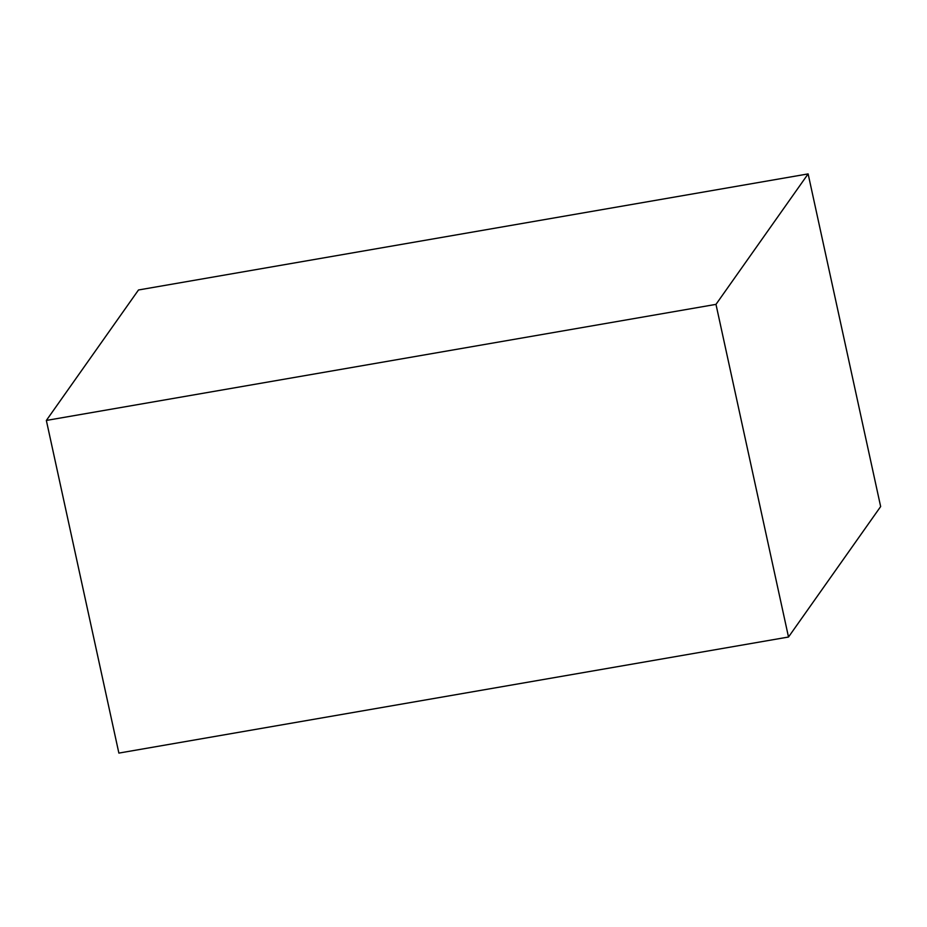 <?xml version="1.0" encoding="UTF-8"?>
<svg xmlns="http://www.w3.org/2000/svg" width="927" height="927" viewBox="0 0 927 927"><rect width="100%" height="100%" fill="white"/><g stroke="black" fill="none" stroke-linecap="round" stroke-linejoin="round"><path stroke-width="1.39" d="M46.35 420.441L118.876 753.095L788.506 637.023L880.65 506.559L808.124 173.905L138.494 289.977L46.35 420.441L715.98 304.369L808.124 173.905M788.506 637.023L715.98 304.369"/></g></svg>
